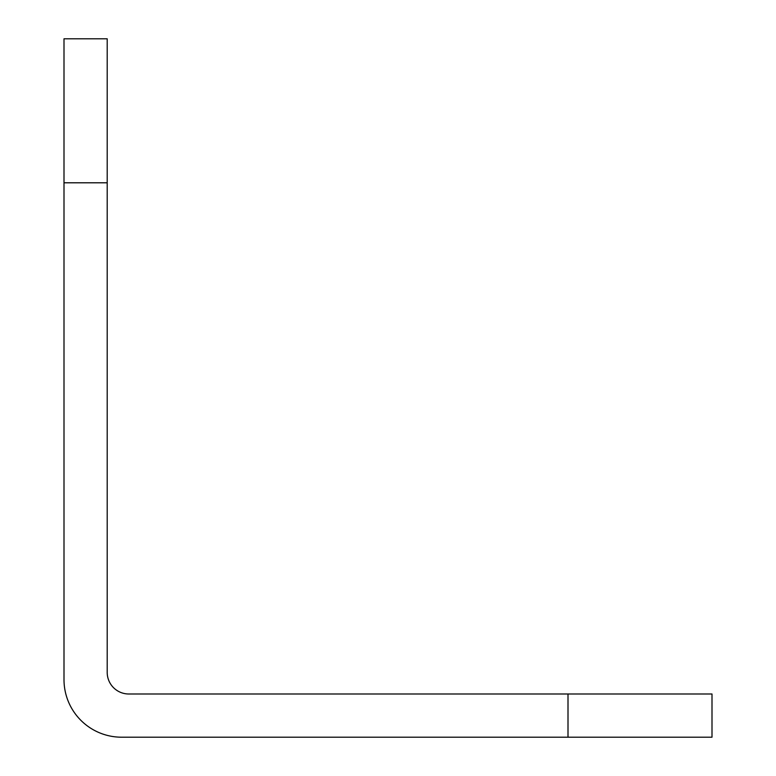 <?xml version="1.0" encoding="UTF-8"?>
<svg xmlns="http://www.w3.org/2000/svg" width="776" height="776" viewBox="0 0 776 776"><rect width="100%" height="100%" fill="white"/><g stroke="black" fill="none" stroke-linecap="round" stroke-linejoin="round"><path stroke-width="1.16" d="M711.999 737.2L568.003 737.2L568.003 693.996L711.999 693.996L711.999 737.2M568.003 693.996L128.797 693.996A21.602 21.602 0 0 1 107.204 672.404L107.204 182.796L64.001 182.796L64.001 679.601A57.599 57.599 0 0 0 121.599 737.2L568.003 737.2M64.001 182.796L64.001 38.8L107.204 38.8L107.204 182.796"/></g></svg>
